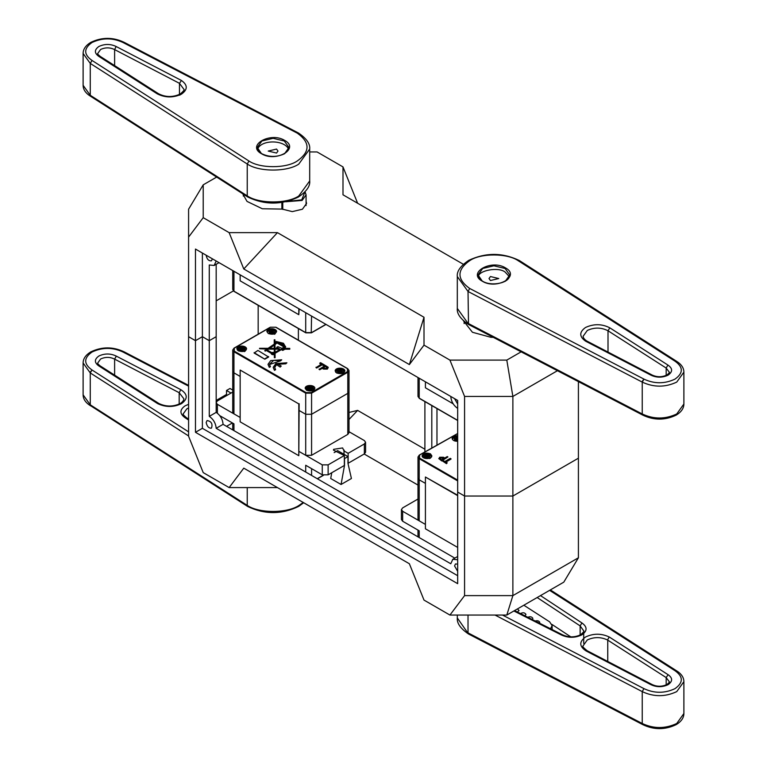 <?xml version="1.0" encoding="UTF-8"?>
<svg xmlns="http://www.w3.org/2000/svg" width="767" height="767" viewBox="0 0 767 767"><rect width="100%" height="100%" fill="white"/><g stroke="black" fill="none" stroke-linecap="round" stroke-linejoin="round"><path stroke-width="1.15" d="M114.619 375.13L114.619 359.129L116.325 356.128L180.811 389.674C187.781 394.228 188.011 398.888 181.472 403.663C173.582 407.363 165.682 407.373 157.772 403.682L158.731 403.404L100.314 365.974L98.885 365.974C94.236 362.657 94.236 359.339 98.885 356.013C104.753 353.299 110.563 353.338 116.325 356.128M188.586 435.953L90.266 372.944L83.114 362.983C83.152 358.697 85.703 355.006 90.765 351.909C101.934 346.559 113.104 346.559 124.273 351.919L123.084 352.053C112.73 347.202 102.366 347.192 91.992 352.034C83.613 358.007 83.613 363.98 91.992 369.962L188.586 431.85M303.684 502.74L298.718 506.373C281.796 514.59 264.807 514.647 247.751 506.517L247.233 505.395C258.93 513.516 287.663 513.439 299.226 505.252L303.214 502.462M91.992 369.962L90.266 372.944L90.266 404.813L90.784 405.935M247.233 487.582L247.233 505.395L90.266 404.813L83.114 394.852L83.114 362.983M90.468 371.89L92.03 369.982M188.586 420.038L185.077 417.727L186.343 417.632L188.586 419.108M248.997 161.041C259.84 168.491 286.091 168.548 297.021 161.147C310.261 151.866 310.347 142.537 297.299 133.161L298.488 133.017C306.551 138.52 310.29 143.87 309.695 149.066L298.737 164.148C287.011 172.086 258.824 172.009 247.233 164.004L247.233 195.873C258.824 203.878 287.011 203.955 298.737 196.016L309.695 180.935C310.319 186.17 306.493 191.568 298.229 197.129C281.345 205.077 264.519 205.029 247.751 197.004L247.233 195.873L90.266 95.29L90.784 96.412C85.703 93.315 83.143 89.624 83.114 85.329L90.266 95.29L90.266 63.421L92.03 60.459L248.997 161.041L247.233 164.004L90.266 63.421L83.114 53.469L83.114 85.329M99.077 56.557L100.314 56.451L158.491 93.727L157.177 93.795L99.077 56.557C94.245 53.23 94.178 49.874 98.885 46.49C104.638 43.805 110.39 43.805 116.133 46.49L114.619 49.606L114.619 65.617M276.551 149.066L277.98 151.061L276.551 153.055L268.229 151.061L276.551 149.066M158.491 93.727C165.528 97.313 172.767 97.419 180.197 94.053C183.524 91.187 184.761 89.605 183.907 89.317L179.468 83.335L179.468 94.446M123.036 42.511L124.561 42.684L123.036 42.511C112.691 37.679 102.337 37.679 91.992 42.511C83.603 48.503 83.613 54.486 92.03 60.459M100.295 56.442C97.946 54.534 97.102 53.546 97.754 53.469L100.611 49.481C105.213 47.333 109.815 47.333 114.408 49.481L179.468 83.335L181.443 80.487C187.838 85.06 187.829 89.614 181.415 94.178C173.15 97.946 165.068 97.821 157.177 93.795M288.641 149.239C284.317 139.479 260.914 139.546 257.568 149.239M518.003 260.579C507.16 253.139 480.909 253.081 469.979 260.473C456.739 269.763 456.653 279.092 469.701 288.469L468.023 291.479L642.238 382.1C653.733 387.479 665.238 387.479 676.734 382.1L683.886 372.148L683.886 404.017L676.734 413.969C665.238 419.348 653.733 419.348 642.238 413.969L642.727 415.081L468.512 324.46L468.023 291.479L457.305 276.542L457.305 308.411L468.023 323.348L642.238 413.969L642.238 382.1L643.964 379.119C654.309 383.951 664.663 383.951 675.008 379.119C683.397 373.126 683.387 367.144 674.97 361.161L518.003 260.579L519.288 260.502L676.254 361.084L674.97 361.161M667.923 365.063C672.755 368.39 672.822 371.746 668.115 375.13C662.362 377.815 656.61 377.815 650.867 375.13L651.854 374.881L587.023 341.152L585.557 341.133C579.162 336.569 579.171 332.006 585.585 327.451C593.85 323.684 601.932 323.808 609.823 327.835L667.923 365.063L666.178 368.045L666.178 375.389M490.449 280.521L489.02 278.536L490.449 276.542L498.771 278.536L490.449 280.521M651.854 374.881L652.084 375.015C657.022 377.287 661.959 377.287 666.897 375.015C669.045 373.213 669.831 372.254 669.246 372.148L666.178 368.045L608.01 330.769L608.01 352.072M509.432 276.714L505.108 272.055C498.598 266.676 478.407 270.396 478.359 276.714M666.178 684.912L666.178 677.568L669.246 681.671C669.831 681.777 669.045 682.735 666.897 684.538C661.825 686.839 656.82 686.81 651.902 684.423L650.675 684.548L586.189 651.001C579.219 646.447 578.989 641.778 585.528 637.013C593.418 633.302 601.318 633.302 609.228 636.993L607.502 639.975C600.743 636.821 593.994 636.831 587.254 639.994L583.093 645.814C582.172 646.255 583.582 647.933 587.321 650.828L586.189 651.001M540.495 595.604L581.923 622.948C587.455 626.927 587.436 630.896 581.865 634.865C575.001 638.077 568.126 638.086 561.223 634.894L562.403 634.75C568.491 637.559 574.569 637.559 580.648 634.74C583.438 632.315 584.454 631.03 583.716 630.877L580.14 625.901L537.159 597.531M495.041 615.057L642.238 691.623L642.238 723.492C653.733 728.871 665.238 728.871 676.734 723.492L683.886 713.531L683.886 681.671L676.734 691.623C665.238 697.002 653.733 697.002 642.238 691.623L643.916 688.613C654.27 693.473 664.634 693.483 675.008 688.641C683.387 682.659 683.387 676.686 675.008 670.713L549.594 590.35M468.023 615.057L468.023 632.871L642.238 723.492L642.756 724.623C653.896 729.963 665.066 729.963 676.235 724.614C681.297 721.517 683.848 717.826 683.886 713.531M580.14 635.018L580.14 625.901L581.923 622.948M570.821 636.878L551.895 624.386M607.752 661.461L607.752 640.129L666.178 677.568L668.115 674.692C672.764 678.018 672.764 681.336 668.115 684.653C662.247 687.376 656.437 687.337 650.675 684.548M642.756 724.623L468.512 633.983L457.305 617.934L457.305 615.057M550.342 589.919L676.235 670.598L674.97 670.684M240.157 274.845L240.157 280.827L298.804 314.681L298.804 308.708M298.804 314.681L299.149 308.909M347.796 368.86L275.689 327.231L270.521 327.231L234.29 348.151L234.29 351.133L306.052 392.56L311.229 392.56L347.451 371.65L347.451 368.659L349.004 370.557L349.004 391.669L347.796 393.356L311.575 414.276L305.707 414.276L299.149 410.489L305.707 414.276L311.575 414.276L347.796 393.356L349.004 391.669L349.004 432.693L347.796 434.39L311.575 455.301L305.707 455.301L299.149 451.523L322.265 464.86L328.132 464.86L344.345 455.502L344.345 465.464L328.132 474.821L322.265 474.821L305.707 465.262L305.707 472.031M217.387 413.202L217.387 404.314L240.157 417.459L233.945 413.873L232.737 412.186L232.737 371.151L233.945 372.848L232.737 371.151L232.737 350.04L233.945 348.343M240.157 376.434L233.945 372.848L240.157 376.434M342.715 373.759L340.03 371.554L338.477 372.446L337.442 371.851L338.995 370.95L337.154 369.886L335.745 372.292M337.346 369.742L338.189 369.291L337.212 370.605M339.484 372.541L338.995 370.95M342.907 372.014C343.808 369.684 342.235 368.774 338.189 369.291L340.03 370.356L340.03 372.225L341.583 371.333L341.583 369.454L342.619 370.058L341.066 370.95L342.907 372.014L343.511 373.299M340.03 370.356L341.583 369.454M340.577 372.541L341.066 370.95M240.157 370.058L240.157 421.84L298.804 455.703L298.804 403.912L240.157 370.058L298.804 403.912M298.804 455.703L299.149 403.72M273.455 353.031L272.621 353.223L273.455 353.031M273.455 353.424L272.764 353.424M282.937 343.568L284.356 344.776L280.837 342.753L282.937 343.568M273.963 352.724L271.882 353.223L274.327 353.223L273.963 352.724M271.94 353.424L274.279 353.424M271.182 353.424L271.221 352.935C271.345 354.133 272.381 354.527 274.337 354.105L274.337 354.498C272.381 354.929 271.345 354.536 271.221 353.328L266.379 350.538L264.826 350.835L267.472 348.736L259.524 348.295L268.086 348.323L274.25 344.115L274.212 339.819L274.941 339.819L274.979 343.616L276.772 342.398L275.689 341.775L276.206 341.478L283.454 343.271L285.525 346.857L283.8 348.247M285.592 346.454L283.8 347.844L284.691 348.362L289.782 348.381M285.602 346.655L285.525 347.25M238.259 350.835L236.83 348.841C236.859 345.054 246.437 345.246 246.59 348.841C245.421 351.516 242.64 352.178 238.259 350.835M306.57 390.269C310.951 391.621 313.732 390.949 314.901 388.284C314.748 384.679 305.17 384.497 305.141 388.284L306.57 390.269M336.579 372.944L335.15 370.95C335.179 367.163 344.757 367.355 344.91 370.95C343.741 373.625 340.96 374.286 336.579 372.944M268.277 333.511C272.659 334.853 275.43 334.191 276.599 331.517C276.456 327.912 266.868 327.73 266.849 331.517L268.277 333.511M254.126 353.031L264.826 359.205L268.623 357.01L257.923 350.433L254.126 353.031M274.481 370.356L275.564 369.732L274.672 367.278L276.388 364.507L280.156 367.077L281.23 366.06L277.462 363.884L285.832 363.807L286.906 362.791L275.861 363.587L273.215 367.278L274.481 370.356L273.215 367.479M277.462 364.287L285.832 363.807M274.682 367.479L276.388 364.9M269.313 367.364L270.387 366.751L269.505 364.296L273.704 360.375L280.655 360.816L281.729 359.8L270.693 360.595L268.038 364.296L269.313 367.364L268.047 364.498M269.505 364.498L280.655 360.816M321.498 364.478L319.801 363.5L320.529 362.676L324.566 365.006L323.837 365.83L322.14 364.852L316.656 368.016L316.014 367.642L321.498 364.076L319.801 363.098M328.218 367.824L328.075 367.172L327.356 369.1L323.53 369.1L322.226 368.342L319.724 369.78L319.082 369.406L325.285 365.428L328.075 367.172M328.075 367.575L327.356 369.1M274.212 339.819L274.25 344.517M276.772 342.791L275.689 341.775M289.773 349.196L284.931 349.186L282.764 350.433L281.384 349.637L275.056 353.299M274.337 354.498L274.356 357.681L275.094 357.681L275.056 352.897L281.384 349.637M259.524 348.717L267.472 349.138M279.188 348.774L280.176 349.34L275.046 352.302L275.017 348.764L279.188 348.774L280.176 349.742M274.318 352.743L274.289 348.755L274.318 352.341L271.566 352.532L266.858 349.819L268.431 348.745L274.289 348.755L274.25 345.169L269.044 348.717M274.25 345.169L269.044 348.323L274.279 348.333L274.25 344.767M274.289 349.158L268.431 349.138L266.858 350.212M276.724 347.346L277.932 346.655L281.882 348.362L284.49 346.857L277.29 342.696L274.979 344.268L275.017 348.343L278.459 348.352L276.724 347.346L278.459 348.745M277.29 342.696L274.979 344.671M284.931 349.186L282.764 350.433M283.905 349.186L282.179 348.784L282.764 349.445L283.905 348.784L282.179 348.784M275.017 349.158L279.188 349.167M284.49 347.25L277.29 343.098M324.566 365.006L323.837 365.83M323.837 365.428L322.14 364.852M322.14 364.45L316.656 368.016M316.656 367.614L316.014 367.24M327.356 368.697L323.53 369.1M323.53 368.697L322.226 368.342M322.226 367.939L319.724 369.78M319.724 369.387L319.082 369.013M326.675 368.352L326.541 366.99L325.208 366.223L322.945 367.527L324.297 368.304L326.675 368.352L327.241 367.661M327.183 367.872L325.208 366.223M325.208 366.616L322.945 367.92M269.313 366.971L270.387 366.348M280.655 360.423L281.729 359.8M274.481 369.953L275.564 369.339M276.388 364.507L280.156 367.077M280.156 366.684L281.23 366.06M285.832 363.405L286.906 362.791M254.126 352.628L264.826 359.205M264.826 358.803L268.623 356.607M284.854 346.463L284.778 345.62L279.37 342.907L284.778 345.62L284.854 346.463L277.913 342.456L279.37 342.504M284.778 346.022L284.854 346.866M271.221 352.935L266.379 350.538M281.384 349.244L282.764 350.04M264.826 350.433L265.344 351.133M277.913 342.859L279.37 342.907M266.379 350.135L265.344 350.74M284.931 348.793L289.773 348.803M274.337 354.105L274.356 357.278L275.094 357.278M349.004 431.706L364.354 440.565L365.571 442.262L364.354 443.949L348.141 453.316L344.009 450.929L344.191 450.124M344.009 454.313L344.009 450.929L342.619 447.938L333.645 449.328L333.453 450.124L344.345 455.502M216.179 402.55L217.387 400.93L232.737 392.071M233.945 430.603L233.945 423.835L219.813 415.676M365.571 442.262L365.571 452.214L364.354 453.911L348.141 463.268L348.141 453.316M217.387 404.314L216.179 402.694M273.57 333.175L269.313 332.907L268.853 330.452L268.249 330.759L270.693 331.517L269.14 332.408L270.176 333.012L271.729 332.111L274.413 334.316M268.91 331.162L269.888 329.858L269.044 330.309M275.2 333.866L274.605 332.581L272.764 331.517L272.275 333.108M272.764 331.517L274.308 330.615L273.282 330.021L271.729 330.922L269.888 329.858C273.924 329.34 275.497 330.241 274.605 332.581M271.729 330.922L271.729 332.792L273.282 331.9L273.282 330.021M270.693 331.517L271.173 333.108M313.492 390.624L312.437 386.884L307.337 387.067L308.181 386.616L310.021 387.68L310.021 389.559L311.575 388.658L311.575 386.789L310.021 387.68M307.203 387.929L307.337 387.067M308.986 388.284L307.433 389.176L308.468 389.77L310.021 388.879L311.862 389.943C307.816 390.461 306.244 389.55 307.145 387.22L306.541 387.527L308.986 388.284L309.465 389.876M312.898 389.348L311.057 388.284L312.61 387.383L311.575 386.789M311.057 388.284L310.568 389.876M311.862 389.943L312.706 391.084M244.587 349.905L244.127 347.451L239.026 347.633L239.87 347.183L241.71 348.247L243.264 347.346L244.299 347.95L242.746 348.841L244.587 349.905L245.191 351.19M239.026 347.633L238.892 348.496M242.257 350.433L242.746 348.841M244.395 351.65L241.71 349.445L240.157 350.337L239.122 349.742L240.675 348.841L238.834 347.777L237.425 350.193M243.264 347.346L243.264 349.225L241.71 350.116L241.71 348.247M241.164 350.433L240.675 348.841M419.204 537.562L419.204 530.793L402.646 521.234L402.646 511.273L425.417 524.417L419.204 520.831L417.996 519.144L417.996 478.109L419.204 479.806L417.996 478.109L417.996 456.998L419.549 455.099L419.549 458.091L457.669 480.104M425.417 483.383L419.204 479.806L425.417 483.383M429.846 456.864L429.386 454.409L424.285 454.591L425.129 454.141L426.97 455.205L428.523 454.304L429.558 454.908L428.005 455.799L429.846 456.864L430.44 458.148M424.285 454.591L424.151 455.454M427.516 457.391L428.005 455.799M429.654 458.608L426.97 456.394L425.417 457.295L424.381 456.701L425.934 455.799L424.093 454.735L422.684 457.142M428.523 454.304L428.523 456.183L426.97 457.074L426.97 455.205M426.423 457.391L425.934 455.799M457.669 435.685C454.074 435.809 452.214 436.739 452.099 438.475C452.597 440.383 454.457 441.313 457.669 441.265M430.421 453.805L431.85 455.799C431.821 459.586 422.243 459.404 422.09 455.799C423.259 453.124 426.04 452.463 430.421 453.805M450.986 458.714L445.502 461.878L447.199 462.856L446.471 463.671L442.434 460.948L443.163 460.526L444.86 461.504L450.344 458.34L450.986 459.117L445.502 462.28M447.918 456.94L441.715 460.526L438.925 458.781L439.644 457.257L443.47 457.257L444.774 458.014L447.276 456.576L447.918 456.94L441.715 460.929L438.782 458.532M447.199 462.856L446.471 463.671M446.471 463.278L442.434 460.948M444.055 458.829L440.325 457.611L440.459 458.963L441.792 459.74L444.055 458.436L442.703 457.65L440.325 457.611L439.759 458.302M440.325 458.004L439.817 458.484M402.646 511.273L401.429 509.576L402.646 507.888L417.996 499.029M402.646 521.234L401.429 519.537L401.429 509.576M457.669 495.635L425.417 477.016L425.417 528.799L457.669 547.427M425.417 477.016L457.669 495.242M454.16 438.12L455.138 436.816L454.294 437.267M457.669 440.402L454.563 439.865L454.102 437.411L453.508 437.717L455.943 438.475L454.39 439.366L455.425 439.97L456.979 439.069L457.669 439.472M457.669 437.478L456.979 437.871L455.138 436.816L457.669 436.538M455.943 438.475L456.432 440.066M456.979 439.75L456.979 437.871M517.409 608.94L519.077 610.465L517.37 611.999M520.525 613.59C522.931 612.277 524.743 612.565 525.97 614.444L524.849 615.776M527.811 617.272C530.198 616.323 531.886 616.716 532.873 618.432L532.212 619.496M535.213 621.011C537.494 620.398 539.009 620.867 539.776 622.411L539.469 623.159M542.729 624.808L546.603 626.764M523.832 605.221L549.632 621.836L552.125 625.604L550.485 628.729M424.899 449.232L357.623 410.393L349.004 419.491M417.996 485.08L364.181 454.006M436.969 408.562L436.969 444.879M232.401 422.943L226.533 426.327M226.917 395.427L226.533 394.459L216.179 400.432M334.163 452.616L337.614 450.622L347.969 456.595L347.969 463.373L351.42 478.512L341.066 484.485L330.721 478.512L331.756 472.731M457.669 559.766L452.798 559.287L450.775 563.755L216.179 428.312C215.738 423.25 213.437 419.271 209.276 416.366L216.179 412.378L216.179 336.694L209.276 340.673L202.383 336.694L195.48 340.673L195.48 249.054L457.669 400.432L457.669 492.05L464.572 496.038L457.669 492.05L457.669 583.668L195.48 432.3L195.48 340.673L188.586 336.694L188.586 436.279L203.217 472.616L229.141 487.582L243.781 468.148L409.377 563.755L424.007 600.091L449.932 615.057L464.572 595.623L464.572 496.038L512.874 496.038L578.414 458.187L578.414 381.63M409.377 563.755L277.443 487.582L229.141 487.582M557.436 370.71L512.874 396.443L512.874 595.623L578.414 557.782L563.783 582.163L506.805 615.057L449.932 615.057M578.414 557.782L578.414 458.187L512.874 496.038L464.572 496.038L464.572 396.443L449.932 360.107L424.007 345.14L409.377 364.574L243.781 268.977L229.141 232.641L203.217 217.675L188.586 237.108L188.586 336.694L195.48 340.673L202.383 336.694L209.276 340.673L209.276 264.989L214.156 265.468L216.179 261.001L450.775 396.453C451.217 401.505 453.518 405.494 457.678 408.399M233.389 290.914L216.179 300.846L233.389 290.914M464.572 595.623L512.874 595.623L506.805 615.057M277.443 487.582L243.781 468.148M298.382 340.174L298.382 328.554M258.172 334.191L258.172 305.333M232.737 390.067L229.985 388.486L226.533 390.47L226.533 394.459M349.004 412.454L357.623 410.393M457.669 575.701L202.383 428.312L195.48 432.3M202.383 428.312L202.383 253.043M231.02 393.059L226.533 390.47M347.969 456.595L344.517 458.589L344.517 465.358L341.066 484.485M454.821 558.127L223.072 424.333L216.179 428.312M209.276 416.366L209.276 340.673L216.179 336.694L216.179 264.299M216.179 412.378C220.34 415.283 222.641 419.271 223.072 424.333M206.17 422.54C207.1 426.557 208.864 428.427 211.471 428.13C212.862 423.883 211.395 421.351 207.08 420.527L206.17 422.54M457.669 564.157L455.483 563.937L454.572 565.95L457.669 571.319M431.802 405.57L431.802 447.87M424.899 451.849L424.899 401.592M425.417 381.803L425.417 387.786L453.115 403.778M242.717 193.783L247.022 201.405L262.314 208.758L282.208 209.094L292.265 211.615L302.428 209.218L306.57 203.447L306.081 201.318M463.46 320.817L472.424 332.264L490.822 337.279L493.325 337.365M463.316 264.26L342.993 194.799L342.993 166.909L317.068 151.943L309.695 151.943M449.932 360.107L506.805 360.107L521.138 351.832M229.141 232.641L277.443 232.641L424.007 317.26L424.007 345.14M216.658 177.081L203.217 184.837L203.217 217.675M342.993 166.909L357.623 203.245M188.586 237.108L188.586 209.218L203.217 184.837M506.805 360.107L512.874 396.443L464.572 396.443M243.781 268.977L277.443 232.641M424.007 317.26L409.377 364.574M454.572 398.639L457.669 404.017M212.382 258.815L211.471 260.818C208.653 261.068 206.889 259.198 206.17 255.229M179.181 404.104L179.181 392.704L114.619 359.129C110.007 356.856 105.338 356.818 100.611 359.004L97.754 362.983C97.236 363.165 98.023 364.114 100.103 365.849L100.295 365.964M185.077 417.727C179.545 413.749 179.564 409.77 185.135 405.81L188.586 404.334M188.586 407.967L186.86 408.801L183.284 413.777C182.546 413.931 183.562 415.215 186.343 417.632M188.586 386.127L123.084 352.053M157.456 403.49L99.077 366.08M158.74 403.413L158.999 403.557C166.094 406.855 173.179 406.855 180.245 403.538C182.536 402.033 183.754 400.46 183.907 398.84L179.181 392.704L180.811 389.674M90.468 405.638L247.712 506.498M179.689 95.166L181.261 94.092M284.662 140.409C300.204 148.645 275.813 162.719 261.547 153.745C246.015 145.509 270.396 131.435 284.662 140.409M297.299 133.161L123.084 42.54M116.325 46.605L181.117 80.314M284.49 153.851L288.958 147.475L284.317 141.003L273.11 138.319L261.892 141.003L257.252 147.475L261.557 153.745M609.823 327.835L608.01 330.769C601.27 327.327 594.367 327.221 587.311 330.443L583.093 336.291C583.217 337.902 584.444 339.474 586.774 341.018L587.033 341.162M482.338 281.221C466.796 272.985 491.187 258.91 505.453 267.875C520.985 276.11 496.604 290.194 482.338 281.221L478.042 274.95L482.683 268.479L493.89 265.794L505.108 268.479L509.748 274.95L505.28 281.316M469.701 288.469L643.916 379.09M650.675 375.025L585.883 341.315M642.439 381.046L643.964 379.119M683.886 404.017C683.848 408.303 681.297 411.994 676.235 415.091C665.066 420.441 653.906 420.441 642.746 415.091L642.439 414.794M502.519 615.057L643.916 688.613M561.223 634.894L513.88 610.973M609.544 637.176L667.923 674.586M675.008 670.713L676.532 670.885M325.889 324.345L311.575 332.61L325.889 324.345M326.033 324.431L311.469 332.83L305.803 332.83L234.05 291.402L232.737 289.485L233.945 291.182L305.707 332.61L311.575 332.61L306.052 332.811L233.945 291.182L233.945 271.259M311.229 332.811L311.575 316.081M305.707 332.61L305.707 312.696M287.107 201.443L301.738 199.861L304.892 192.018M282.764 209.41L282.764 202.325M282.352 202.392L282.352 209.18M305.045 191.855L306.081 194.876L302.083 200.455L285.736 201.759M281.863 209.151L281.863 202.459M347.796 434.39L347.796 372.244L311.575 393.164L311.575 455.301M305.707 455.301L305.707 393.164L233.945 351.737L233.945 413.873M341.871 372.609L337.614 372.35L337.154 369.886M234.29 351.133L233.945 351.737L232.737 350.04L234.05 348.122L270.272 327.212L275.938 327.212L347.691 368.639L349.004 370.557L347.796 372.244L347.451 371.65M311.229 392.56L311.575 393.164L305.707 393.164L306.052 392.56M323.262 475.243L317.26 478.704L323.262 475.243M328.132 474.821L328.132 464.86M364.354 453.911L364.354 443.949M322.265 474.821L322.265 464.86M311.575 475.425L311.575 468.647M307.682 386.558L312.917 386.836L314.307 389.626M243.551 350.5C239.515 351.027 237.943 350.116 238.834 347.777M419.204 520.831L419.204 458.685L417.996 456.998L419.309 455.08L457.669 433.518M428.811 457.458C424.765 457.976 423.192 457.074 424.093 454.735M457.669 433.614L419.204 455.301M457.669 480.899L419.204 458.685L419.549 458.091M457.669 420.345L419.204 398.14L457.669 420.345M457.669 420.508L419.309 398.361L417.996 396.443L419.204 398.14L419.204 378.217M188.586 385.37L124.244 351.9M90.765 405.935C85.703 402.838 83.152 399.147 83.114 394.852M298.459 133.007L124.244 42.377C113.094 37.037 101.934 37.037 90.765 42.386C85.693 45.493 83.143 49.184 83.114 53.469M309.695 149.066L309.695 180.935M247.712 196.975L90.746 96.393M288.958 147.475C289.6 149.268 287.788 151.511 283.522 154.205C276.043 157.283 268.805 157.13 261.796 153.726C259.256 152.48 257.741 150.39 257.252 147.475M468.512 324.46C460.449 318.957 456.71 313.607 457.305 308.411M519.249 260.483C502.481 252.448 485.655 252.401 468.771 260.349C460.497 265.919 456.672 271.326 457.305 276.542M683.886 372.148C683.857 367.853 681.297 364.162 676.216 361.065M509.748 274.95C510.045 283.061 491.388 286.8 482.577 281.201C480.046 279.945 478.531 277.865 478.042 274.95M583.716 643.417L583.716 633.561M468.512 633.983C460.507 628.566 456.768 623.216 457.305 617.934M514.561 610.58L562.364 634.731M587.321 650.828L651.854 684.394M676.235 670.588C681.297 673.685 683.848 677.376 683.886 681.671M232.737 289.485L232.737 270.559M305.084 191.817L306.081 194.876L306.081 205.575M243.34 196.122L243.34 194.176M336.646 369.838L335.639 372.177M337.691 369.234C341.363 368.294 343.606 369.138 344.421 371.746M232.737 429.903L232.737 423.135M317.404 478.79L323.444 475.3M276.12 332.312C275.458 329.781 273.215 328.938 269.39 329.8M268.345 330.395L267.338 332.312M306.637 387.162L305.63 389.08M246.102 350.068L244.615 347.403L239.371 347.125M238.326 347.729L237.319 350.068M431.361 456.595L429.875 454.361L424.63 454.083M423.585 454.687L422.579 457.027M417.996 536.862L417.996 530.093M457.669 436.356L454.649 436.759M453.604 437.353L452.588 439.27M552.125 629.554L552.125 625.604M457.669 556.478L452.798 559.287M417.996 396.443L417.996 377.517M464.131 321.402L464.131 323.597M219.036 262.65L214.156 265.468"/></g></svg>
